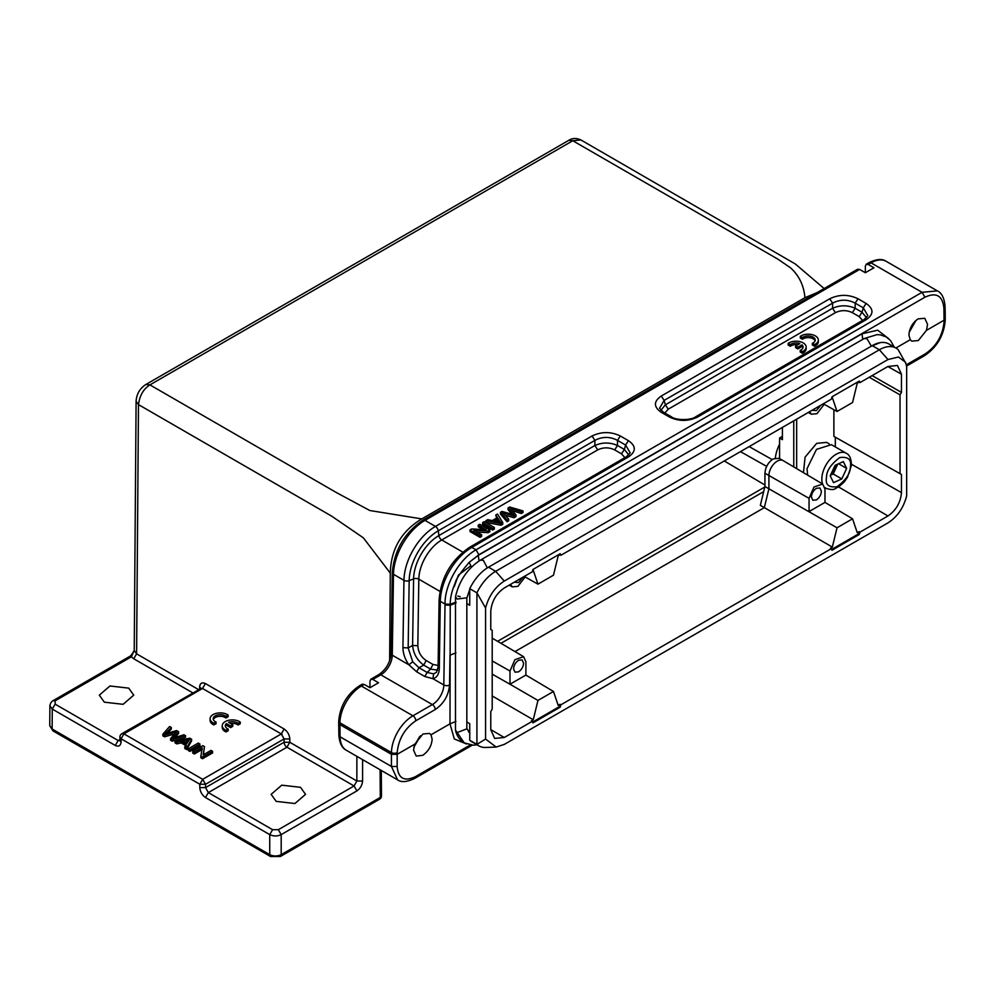 <?xml version="1.0" encoding="UTF-8"?>
<svg xmlns="http://www.w3.org/2000/svg" width="995" height="995" viewBox="0 0 995 995"><rect width="100%" height="100%" fill="white"/><g stroke="black" fill="none" stroke-linecap="round" stroke-linejoin="round"><path stroke-width="1.49" d="M801.485 335.663L800.303 336.372L802.455 337.628A7.077 4.079 180 0 1 810.365 336.161A7.077 4.079 180 0 1 815.228 340.041A7.077 4.079 180 0 1 813.363 342.802L812.343 343.337L814.532 344.593A10.124 5.846 0 0 0 818.325 340.029A10.124 5.846 0 0 0 812.355 334.706A10.124 5.846 0 0 0 801.485 335.663M814.532 344.593L814.532 346.248A10.124 5.846 0 0 0 818.325 341.683L818.325 340.029M812.343 343.337L812.343 344.991L814.532 346.248M802.455 337.628L802.455 339.283A7.077 4.079 180 0 1 809.669 337.703A7.077 4.079 180 0 1 815.079 340.862M800.303 336.372L800.303 338.026L802.455 339.283M799.818 343.611L795.652 346.011L797.816 347.267L801.982 344.867A7.077 4.079 180 0 1 803.077 347.044A7.077 4.079 180 0 1 800.191 350.339L802.368 351.596A10.124 5.846 0 0 0 806.161 347.044A10.124 5.846 0 0 0 800.191 341.708A10.124 5.846 0 0 0 789.333 342.666L788.139 343.387L790.304 344.631A7.077 4.079 180 0 1 799.818 343.611M790.304 344.631L790.304 346.285A7.077 4.079 180 0 1 797.828 344.755M788.139 343.387L788.139 345.041L790.304 346.285M802.368 351.596L802.368 353.25A10.124 5.846 0 0 0 806.161 348.698L806.161 347.044M800.191 350.339L800.191 351.994L802.368 353.25M801.982 344.867L801.982 346.509A7.077 4.079 180 0 1 802.928 347.877M797.816 347.267L797.816 348.922L801.982 346.509M795.652 346.011L795.652 347.665L797.816 348.922M225.94 716.338L228.129 715.069A10.124 5.846 0 0 0 216.873 713.216A10.124 5.846 0 0 0 210.107 718.726A10.124 5.846 0 0 0 212.644 722.606L213.888 723.29L216.052 722.034A7.077 4.079 180 0 1 213.166 718.751A7.077 4.079 180 0 1 217.395 715.007A7.077 4.079 180 0 1 225.019 715.741L225.94 716.338L225.94 717.992L228.129 716.723L228.129 715.069M225.019 715.741L225.019 717.395L225.94 717.992M216.052 722.034L216.052 723.688L213.888 724.945L213.888 723.29M213.316 719.572A7.077 4.079 180 0 1 218.067 716.512A7.077 4.079 180 0 1 225.019 717.395M212.644 722.606L212.644 724.26L213.888 724.945M210.107 718.726L210.107 720.38A10.124 5.846 0 0 0 212.644 724.26M238.066 723.353L240.255 722.084A10.124 5.846 0 0 0 228.999 720.231A10.124 5.846 0 0 0 222.233 725.741A10.124 5.846 0 0 0 224.77 729.621L226.027 730.305L228.178 729.061A7.077 4.079 180 0 1 225.293 725.765A7.077 4.079 180 0 1 226.412 723.564L230.579 725.964L232.743 724.721L228.589 722.32A7.077 4.079 180 0 1 238.066 723.353L238.066 725.007L240.255 723.738L240.255 722.084M230.579 723.477A7.077 4.079 180 0 1 238.066 725.007M232.743 724.721L232.743 726.375L230.579 727.619L230.579 725.964M226.412 723.564L226.412 725.218L230.579 727.619M228.178 729.061L228.178 730.716L226.027 731.959L226.027 730.305M225.442 726.599A7.077 4.079 180 0 1 226.412 725.218M224.77 729.621L224.77 731.275L226.027 731.959M222.233 725.741L222.233 727.395A10.124 5.846 0 0 0 224.77 731.275M169.61 726.499L162.881 734.186L164.548 735.156L176.364 731.798L170.555 738.626L172.135 739.534L185.555 735.715L183.901 734.758L172.72 738.253L178.602 731.698L176.625 730.554L165.083 733.85L171.302 727.482L169.61 726.499M171.302 727.482L171.302 729.136M167.421 733.153L171.289 729.124M178.602 731.698L178.602 733.352L175.157 737.469M185.555 735.715L185.555 737.357L172.135 741.188L172.135 739.534M170.555 738.626L170.555 740.268L172.135 741.188M164.548 735.156L164.548 736.81L174.473 734.011M162.881 734.186L162.881 735.84L164.548 736.81M184.846 742.121L188.192 741.375M186.96 743.34L182.757 740.914L189.635 739.285L186.96 743.34M189.846 738.19L175.058 741.225L176.799 742.233L181.202 741.263L186.388 744.26L184.796 746.847L186.662 747.929L191.612 739.21L189.846 738.19M191.612 739.21L191.612 740.865L186.662 749.571L186.662 747.929M184.796 746.847L184.796 748.501L186.662 749.571M181.202 741.263L181.202 742.917L186.388 745.914M176.799 742.233L176.799 743.887L181.202 742.917M175.058 741.225L175.058 742.879L176.799 743.887M198.279 743.054L188.254 748.837L189.896 749.795L199.92 743.999L198.279 743.054M199.92 743.999L199.92 745.653L189.896 751.436L189.896 749.795M188.254 748.837L188.254 750.491L189.896 751.436M202.793 745.665L192.769 751.449L194.348 752.357L202.221 747.817L200.866 756.113L202.545 757.096L212.569 751.3L210.99 750.392L203.117 754.944L204.472 746.636L202.793 745.665M204.472 746.636L203.415 754.77M212.569 751.3L212.569 752.954L202.545 758.737L202.545 757.096M200.866 756.113L200.866 757.767L202.545 758.737M194.348 752.357L194.348 754.011L202.221 749.459M192.769 751.449L192.769 753.103L194.348 754.011M513.806 514.801L508.01 507.972L509.689 507.002L522.997 510.895L521.318 511.865L510.261 508.296M515.982 514.937L514.005 516.082L502.649 512.686L508.694 519.141L507.052 520.099L500.435 512.35L502.015 511.43L513.83 514.788M510.311 508.271L515.97 514.95L515.97 516.604L514.005 517.736L505.05 515.199M522.997 510.895L522.997 512.549L521.318 513.519L512.375 510.634M508.01 507.972L508.01 509.627L511.915 514.241M500.435 512.35L500.435 514.005L507.052 521.753L507.052 520.099M508.694 519.141L508.694 520.795L507.052 521.753M514.005 516.082L514.005 517.736M521.318 511.865L521.318 513.519M495.933 521.355L498.047 520.136L499.614 522.611L499.614 520.97L500.858 522.45L493.831 520.907L498.047 518.482L499.614 520.97M502.761 522.574L497.5 514.042L495.759 515.049L497.438 517.587L492.251 520.572L487.761 519.664L485.896 520.733L500.995 523.594L502.761 522.574L502.761 524.228L500.995 525.248L500.995 523.594M485.896 520.733L485.896 522.387L500.995 525.248M495.759 515.049L496.642 518.034M498.047 518.482L498.047 520.136M494.328 527.449L484.304 521.654L482.662 522.599L492.687 528.395L494.328 527.449L494.328 529.091L492.687 530.049L492.687 528.395M482.662 522.599L482.662 524.253L492.687 530.049M489.814 530.049L479.789 524.265L478.222 525.173L486.095 529.726L471.705 528.93L470.026 529.9L480.038 535.696L481.617 534.788L473.744 530.236L488.135 531.019L489.814 530.049L489.814 531.703L488.135 532.673L488.135 531.019M476.903 532.064L488.135 532.673M481.617 534.788L481.617 536.442L480.038 537.35L480.038 535.696M470.026 529.9L470.026 531.554L480.038 537.35M478.222 525.173L478.222 526.828L482.923 529.551M128.703 688.13L109.948 685.978L99.313 695.157L104.363 702.184L123.106 704.323L133.74 695.157L128.703 688.13M300.515 787.319L281.759 785.179L271.137 794.346L276.175 801.373L294.918 803.525L305.552 794.346L300.515 787.319M431.034 734.783L432.153 739.335C431.519 746.063 428.36 751.399 422.688 755.354L416.196 756.063L413.547 750.081L414.828 744.136L422.937 733.999L429.541 733.414L431.034 734.783L449.989 723.838L455.934 721.425M413.87 747.257L420.549 735.765M379.418 799.246L381.483 795.764A4.055 4.055 0 0 1 379.456 799.296L280.341 856.521L270.565 856.521L52.959 730.89L49.75 725.691L52.126 728.999L269.732 854.643C273.55 856.409 277.369 856.409 281.187 854.643L280.316 856.459M927.564 324.358L926.432 330.39L918.335 340.526L911.806 341.161L910.226 339.743L908.945 335.104C909.393 328.263 912.44 322.853 918.086 318.885L924.765 318.288L927.564 324.358M909.169 332.38L916.034 320.34M466.829 597.833L457.153 599.027L455.536 596.627C459.342 580.533 467.662 568.344 480.523 560.061L864.245 338.499M466.829 728.862L457.178 732.569L464.255 742.904C459.914 740.317 457.028 736.263 455.598 730.74M457.153 732.556L455.548 730.106M871.035 346.335L879.953 342.69M414.206 745.964L419.591 736.698M477.065 744.807L473.284 745.193L464.255 742.904M909.43 331.148L915.114 321.174M525.111 576.963L517.947 586.329L512.35 586.901L510.423 584.438M803.462 472.662L805.079 457.128L816.671 443.36L826.621 442.389L829.196 443.869M523.581 663.155C523.283 666.849 521.616 669.735 518.569 671.836L515.012 672.185L513.569 668.951C513.868 665.269 515.534 662.371 518.569 660.27L522.101 659.909L523.581 663.155M821.397 491.219C821.099 494.901 819.432 497.798 816.385 499.9L812.828 500.236L811.373 497.002C811.684 493.321 813.35 490.435 816.385 488.321L819.905 487.96L821.397 491.219M522.885 577.237L518.569 582.56L514.266 582.212M820.701 405.288L816.385 410.624L812.069 410.276M822.604 483.98A20.248 11.691 -60 0 1 821.833 479.068A20.248 11.691 -60 0 1 821.907 477.252A20.248 11.691 -60 0 1 831.385 457.961A20.248 11.691 -60 0 1 846.272 453.272L831.385 444.665L816.497 449.367L807.02 468.645L807.641 475.125M836.882 464.516L830.663 474.889M830.539 475.175L833.188 473.968L837.753 464.118M841.782 478.931L846.658 468.409L843.312 461.605L835.091 465.324L830.216 475.846L833.561 482.65L841.782 478.931L833.188 473.968M846.658 468.409L838.586 463.745M824.196 404.293L817.019 413.659L811.422 414.231L809.495 411.768M809.059 511.704L809.059 498.346L813.997 487.003L822.678 484.03L824.979 489.154L824.979 502.388L808.91 511.654M492.202 674.15L509.987 684.237L509.987 671.016L514.925 659.673L523.606 656.688L525.907 661.824L525.907 675.182M525.895 675.058L509.838 684.324M872.117 375.612L901.458 392.378L900.027 394.853L869.244 377.267M835.315 437.215L901.458 474.466L833.885 436.382L835.315 437.215L835.315 446.942M492.202 630.308L490.771 629.462L492.202 630.308L492.202 709.099L490.771 711.574L490.771 729.721L494.664 738.414L504.254 737.506L532.288 721.325L531.417 720.828L533.258 719.758L492.202 695.94M823.3 403.796L837.031 411.482L852.553 402.515L857.255 383.212L859.095 382.142L858.772 381.359M831.683 397.963L832.342 397.59L837.031 411.482M490.771 629.487L490.771 611.34C491.629 601.44 496.132 593.667 504.254 587.995L532.288 571.814L532.947 569.476L560.21 553.73L560.881 555.297L560.023 554.812L558.183 555.869L553.481 575.185L537.959 584.152L533.258 570.259L532.611 570.632M560.023 554.812L559.688 554.028M524.228 576.453L537.959 584.152M831.683 549.427L858.424 533.992L859.095 531.641L857.255 532.698L852.553 518.805L824.967 502.388M859.095 531.641L859.954 532.151L859.282 534.489L832.019 550.223L830.489 548.158L832.342 547.088L837.031 527.773L768.911 488.794L768.911 475.56A11.741 6.778 -60 0 1 774.01 463.769A11.741 6.778 -60 0 1 783.053 460.573A11.741 6.778 -60 0 1 783.127 460.623L822.678 484.03M833.885 409.716L833.885 436.382M796.659 468.62L796.659 419.181M510 684.237L537.959 700.443L533.258 719.758M837.031 527.773L852.553 518.805M525.882 675.07L553.481 691.475L537.959 700.443M532.611 722.096L559.352 706.661L560.023 704.311L558.183 705.368L553.481 691.475M560.881 555.297L831.36 399.144L832.019 396.806L859.282 381.06L859.954 382.627L859.095 382.142M859.954 382.627L887.975 366.446L897.453 365.476L901.458 374.232L901.458 392.378M900.027 394.853L900.027 473.645M901.458 474.466L901.458 492.612C900.599 502.512 896.109 510.298 887.975 515.97L859.954 532.151M858.424 533.992L859.282 534.489M560.023 704.311L560.881 704.808L560.21 707.159L532.947 722.892L532.288 721.325M560.21 707.159L559.352 706.661M496.02 747.058L485.672 747.469A33.407 19.291 -60 0 1 478.956 745.914A33.407 19.291 -60 0 1 476.916 744.384L476.916 592.846A33.407 19.291 -60 0 1 495.672 571.317L879.381 349.78L887.975 359.531L504.254 581.08C494.963 587.1 488.744 596.08 485.572 608.007L485.572 739.061L496.169 747.046L504.254 744.422L887.975 522.885C897.291 516.878 903.51 507.91 906.656 495.958L906.656 364.891L898.149 349.643A33.407 19.291 -60 0 0 896.097 348.126L888.933 343.996A33.407 19.291 -60 0 0 872.229 345.651L879.381 349.78A33.407 19.291 -60 0 1 896.097 348.126M485.572 739.061L476.916 744.384L469.752 740.255L469.715 723.651L466.829 721.984M764.931 486.455L768.911 488.794L764.334 507.637L760.342 505.348L764.931 486.455L764.931 473.234C765.429 467.152 768.19 462.376 773.202 458.906L779.01 458.309L783.053 460.573M793.761 466.916L793.761 420.848M782.406 427.402L782.406 439.666L779.57 437.999L779.57 458.62M832.342 547.088L764.334 507.637L514.987 651.588M466.829 603.604L469.715 605.271L469.752 588.704L476.916 592.846L485.572 608.007M887.975 359.531L898.435 357.018L905.624 362.329M560.881 704.808L831.36 548.655M478.956 745.914L471.804 741.772A33.407 19.291 -60 0 1 469.752 740.255M782.406 436.357L779.57 437.999M469.752 588.704A33.407 19.291 -60 0 1 488.508 567.187L872.229 345.651M763.687 491.617L500.97 643.292M926.432 330.39L944.068 320.216L945.188 318.599M862.752 339.357L861.993 333.822L478.272 555.359L469.192 562.337L478.881 554.737L476.02 549.837C459.367 559.003 444.653 584.724 445.014 604.04L450.237 604.288C450.15 598.007 451.904 590.657 455.499 582.237C456.058 579.053 460.623 572.423 469.192 562.337L471.481 567.088M456.033 602.087L450.237 604.288L450.237 605.271L456.021 602.908M944.056 321.733C942.8 335.327 936.593 346.011 925.437 353.772A4.055 2.338 60 0 1 924.604 355.638C937.128 347.106 944.019 335.265 945.238 320.104A4.055 2.313 -179.6 0 1 944.056 321.733L944.019 314.793L945.15 313.139M397.565 779.844L391.433 766.461L340.079 736.81L339.892 724.584L338.76 722.955M414.828 744.136L397.154 754.334L391.433 754.334L391.458 752.568L339.917 722.805A4.055 2.301 -179.1 0 1 338.723 721.151C340.041 706.064 346.919 694.299 359.357 685.841A4.055 2.338 60 0 1 361.384 686.04A30.372 17.537 120 0 0 339.917 722.805L339.892 724.584L391.433 754.334L391.433 766.461L397.154 766.461C398.211 778.476 404.318 781.871 415.45 776.647L414.579 778.389M466.518 743.999L454.317 738.962L449.989 723.838L450.237 605.271L445.014 604.972L445.014 604.04L440.3 601.316L439.292 668.615L438.099 666.961L436.457 672.321L433.621 673.864L427.178 672.471L424.79 676.5L432.924 678.689L433.621 673.864M346.36 750.28C341.944 748.066 339.457 743.016 338.885 735.156A4.055 2.376 179.1 0 0 340.079 736.81A30.372 17.537 120 0 0 346.36 750.28L397.49 779.806C401.209 782.567 406.918 782.107 414.616 778.451L472.227 745.18M462.799 552.125L441.73 539.962A32.4 18.706 120 0 0 418.82 579.177L417.825 645.743C418.211 652.036 420.984 656.949 426.146 660.493L432.987 664.449L438.123 665.431M862.578 320.415L859.195 316.621L852.354 312.666L855.178 308.276C847.653 305.005 840.116 305.005 832.579 308.276L835.402 312.666L668.205 409.206L664.822 413M852.354 312.666C846.708 309.967 841.049 309.967 835.402 312.666M866.521 317.716L862.006 312.219L863.287 307.828L867.839 315.639L864.083 319.544L695.617 416.805L697.644 417.004C688.229 421.507 678.814 421.507 669.399 417.004L671.389 416.83M668.205 409.206L665.381 404.803L660.879 410.288M624.897 457.638L621.514 453.844L614.674 449.889C609.027 447.19 603.38 447.19 597.721 449.889L441.73 539.962A4.055 2.338 60 0 1 438.894 535.571L438.26 530.808L594.898 440.375C602.435 436.444 609.972 436.444 617.497 440.375L617.497 445.499C609.972 442.228 602.435 442.228 594.898 445.499L438.894 535.571A35.783 20.659 -60 0 0 413.597 578.879A4.055 2.301 -179.1 0 1 418.82 579.177L439.964 591.378M628.84 454.939L624.338 449.441L617.497 445.499L614.674 449.889M861.993 333.822L877.677 330.191L888.56 338.574M895.898 348.014L910.226 339.743M423.758 665.095L419.007 667.757L427.178 672.471L430.549 669.063L437.638 670.195M455.934 652.782L449.989 655.207L449.541 685.033A4.055 2.301 0.9 0 1 443.82 684.97L445.014 604.972M417.825 645.743L412.602 645.444C413.422 653.69 417.129 660.257 423.708 665.12L430.549 669.063L432.987 664.449M119.922 740.454L121.054 742.108C120.606 745.815 118.679 746.934 115.271 745.454L118.131 740.516L55.135 704.149L55.135 700.841L131.365 656.824L134.225 650.519M205.48 797.53C202.072 795.08 200.182 791.771 199.796 787.58L205.53 787.605L284.072 742.258A4.055 2.338 -120 0 0 284.906 745.081A4.055 2.338 -120 0 0 286.933 747.22L289.794 742.282L284.072 742.258L284.097 738.937L281.286 733.949L202.681 779.321L199.821 784.259L205.555 784.284L205.53 787.605L208.341 792.592L205.48 797.53L269.732 834.618L272.593 829.693L208.341 792.592L286.933 747.22L354.058 785.963L356.919 790.901L281.187 834.618C277.369 836.397 273.55 836.397 269.732 834.618L269.732 854.643L270.603 856.459M659.561 408.236L664.113 400.413L665.381 404.803L832.579 308.276L832.579 303.152C840.116 299.221 847.64 299.221 855.178 303.152L855.178 308.276L862.018 312.219L859.195 316.621M659.548 408.224L663.317 412.129L671.414 416.805C675.083 420.213 690.779 420.674 695.617 416.805M397.154 766.461L397.179 752.63A4.055 2.301 0.9 0 1 391.458 752.568A30.372 17.537 -60 0 1 412.937 715.803A4.055 2.338 60 0 1 415.798 720.766L435.225 709.547A4.055 2.338 -120 0 0 432.365 704.584L380.824 674.821A16.194 9.353 120 0 0 392.279 655.22L408.895 664.809L416.619 671.774L419.007 667.757L412.714 661.787L408.161 647.932L409.169 580.632A4.055 2.301 -179.1 0 1 403.945 580.334A44.551 25.721 -60 0 1 435.437 526.417L592.075 435.984C601.49 431.482 610.905 431.482 620.32 435.984L628.43 440.661L625.606 445.051L630.171 452.862L626.402 456.767L469.764 547.2C451.307 559.775 441.096 577.262 439.106 599.662A4.055 2.301 0.9 0 0 440.3 601.316A44.551 25.721 120 0 1 471.792 547.399A4.055 2.338 -120 0 0 469.764 547.2M478.881 554.737L924.94 297.219C936.183 291.995 942.489 295.577 943.869 307.965L944.989 306.273M924.94 297.219L922.066 292.319L937.352 290.876L886.222 261.349A30.372 17.537 120 0 0 871.035 262.842L868.225 264.471L873.946 267.779L865.351 272.742L865.351 266.125L866.222 264.322L868.225 264.471M121.937 733.713L123.915 733.85L121.079 738.787L121.054 742.108M282.07 734.397L202.532 688.478L123.94 733.862L202.681 779.321L205.555 784.284L284.097 738.937L289.819 738.962L289.794 742.282L356.869 781.013L354.058 785.963L278.326 829.693L281.187 834.618L281.187 854.643L380.289 797.418L380.09 769.757M369.953 687.707L369.953 681.102L370.824 679.299L372.814 679.448L378.548 682.757L369.953 687.707L364.232 684.411L362.23 684.261M439.292 668.615C439.031 674.287 436.904 677.632 432.924 678.689L443.82 684.97A16.194 9.353 -60 0 1 432.365 704.584L412.937 715.803L361.384 686.04L364.232 684.411M115.271 745.454L52.275 709.074L49.899 705.754L49.75 725.678M669.399 417.004L661.289 412.328C653.491 406.893 653.491 401.458 661.289 396.022L664.113 400.413L832.579 303.152L829.755 298.761C839.171 294.259 848.586 294.259 858.001 298.761L855.178 303.152L863.287 307.828L866.11 303.438C873.896 308.873 873.896 314.308 866.11 319.743L864.108 319.569M661.289 412.328L663.317 412.129M592.075 435.984L594.898 440.375L594.898 445.499L597.721 449.889M620.32 435.984L617.497 440.375L625.606 445.051L624.325 449.491M628.43 440.661C636.228 446.096 636.228 451.531 628.43 456.966L626.427 456.792M356.869 756.349L356.869 781.013L362.59 781.013C362.192 785.179 360.302 788.475 356.919 790.901M136.104 401.308C136.564 394.07 139.822 388.46 145.879 384.493L149.922 384.891C143.479 388.983 139.661 395.55 138.479 404.617L136.104 401.308L134.225 650.481L136.601 653.839L133.728 658.765L131.365 656.824L129.362 656.688M412.714 661.787L408.895 664.809C405.015 659.237 403.037 653.516 402.938 647.633L408.161 647.932L412.602 645.444L413.597 578.879L409.169 580.632A41.168 23.768 -60 0 1 438.26 530.808A4.055 2.338 60 0 0 435.437 526.417L424.977 520.373L859.63 269.434L857.64 269.284M865.351 272.742L859.63 269.434M199.609 688.801L199.622 686.886C200.057 683.179 201.985 682.072 205.393 683.553L284.147 729.012C287.543 731.462 289.433 734.77 289.819 738.962M198.391 689.51L136.601 653.839L138.479 404.617L331.534 516.069L363.362 537.822L390.301 573.145L389.642 660.742M817.156 292.58L804.93 297.704C803.898 285.553 799.097 275.59 790.515 267.817L777.99 259.21L572.797 140.743L568.754 140.345C572.287 138.031 576.341 137.895 580.906 139.947L572.797 140.743L149.922 384.891L336.957 492.873L369.829 510.522L421.793 518.905C401.383 531.156 390.886 549.24 390.301 573.145M421.793 518.905L804.93 297.704M187.06 740.006L187.06 741.661M454.217 586.652L458.434 575.085L470.834 565.745M824.855 487.662L826.024 488.334A20.248 11.691 -60 0 1 824.818 487.45M850.402 466.705C850.464 473.284 846.048 479.938 837.143 486.679C828.748 487.774 825.191 484.727 826.484 477.538C826.41 470.971 830.825 464.317 839.73 457.576C848.126 456.481 851.683 459.528 850.402 466.705M487.326 567.909L483.359 560.347L480.56 560.135M871.085 345.725L867.068 338.785L864.282 338.574M460.237 596.739L457.837 596.067M809.059 498.346L764.931 473.234M509.987 671.016L492.202 660.929M901.458 374.232L887.863 366.521M851.409 464.217L901.458 492.612M887.975 515.97L838.623 486.978M490.771 729.584L504.254 737.506M488.508 567.187L495.672 571.317L504.254 581.08M775.341 458.011A28.395 16.393 -60 0 1 779.57 444.193M749.148 446.606L772.182 459.578M740.454 451.618L766.66 466.394M866.197 264.272L869.008 262.643A4.055 2.338 60 0 1 871.035 262.842L922.066 292.319L476.02 549.837L471.792 547.399L628.43 456.966M724.273 460.959L764.931 485.013M764.794 487.028L497.587 641.302M621.514 453.844L624.338 449.441M478.272 555.359L479.043 560.956M925.437 353.772L906.035 364.978M944.019 314.793L943.869 307.965M278.326 829.693L272.593 829.693M415.45 776.647L470.274 744.994M426.146 660.493L423.708 665.12M415.798 720.766C404.716 728.464 398.51 739.086 397.179 752.63M119.848 740.79L118.131 740.516L119.873 739.521M199.796 787.58L199.821 784.259L121.079 738.787L119.947 737.146M52.996 730.827L52.126 728.999L52.275 709.074L55.135 704.149M435.225 709.547C443.807 703.652 448.583 695.48 449.541 685.033M53.145 700.691L55.135 700.841M858.001 298.761L866.11 303.438M866.11 319.743L697.644 417.004M661.289 396.022L829.755 298.761M362.59 781.013L362.59 759.658M192.682 692.806L133.728 658.765M205.393 683.553L202.532 688.478L200.517 688.353M370.799 679.249L378.796 674.622A4.055 2.338 -120 0 1 380.824 674.821L372.814 679.448M416.619 671.774L424.79 676.5M402.938 647.633L403.945 580.334L393.485 574.289A44.551 25.721 -60 0 1 424.977 520.373A4.055 2.338 60 0 0 422.962 520.174L857.603 269.235M200.691 688.142L199.622 686.886M281.286 733.949L284.147 729.012M378.796 674.622C386.072 669.523 390.177 662.508 391.085 653.566A4.055 2.301 0.9 0 0 392.279 655.22L393.485 574.289A4.055 2.301 -179.1 0 1 392.304 572.635C394.281 550.235 404.505 532.748 422.962 520.174M826.024 488.334C835.128 491.144 834.357 488.383 838.375 487.127L844.208 481.966L847.417 477.401L851.334 465.672C851.409 459.006 849.718 454.864 846.272 453.272M466.829 598.045L466.829 729.136M455.486 596.913L455.486 729.969M469.926 733.079L466.742 728.439M811.422 414.231L808.276 412.465M512.35 586.901L509.204 585.135M523.606 656.688L492.202 638.118M466.817 598.119L469.752 589.376M469.727 732.631L468.583 731.959M945.238 320.104L945.213 313.151M864.232 338.524L877.13 334.618L880.339 334.855L886.197 336.919L890.537 340.539L894.219 347.044M338.698 722.892L338.723 721.151M945.213 313.126L945.051 306.273C944.292 298.065 941.743 292.94 937.402 290.888M338.885 735.156L338.698 722.955M906.656 365.986L924.604 355.638M119.885 737.133L120.171 740.703M869.008 262.643C876.483 258.998 882.229 258.563 886.222 261.349M381.296 770.453L381.483 795.764M200.803 688.54L121.912 733.663A4.055 4.055 0 0 0 119.885 737.146M359.357 685.841L362.205 684.199M439.106 599.662L438.099 666.961M134.275 650.357C132.186 654.163 130.532 656.252 129.338 656.625L53.108 700.642C51.342 701.711 50.272 703.415 49.899 705.741M391.085 653.566L392.304 572.635M824.146 288.55L795.328 263.986L580.906 139.947M145.879 384.493L568.754 140.345"/></g></svg>
